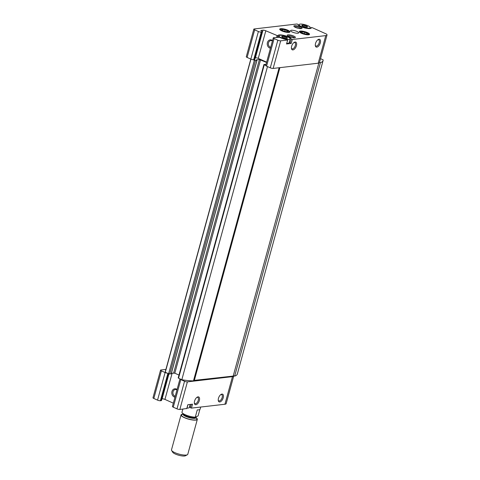 <?xml version="1.0" encoding="UTF-8"?>
<svg xmlns="http://www.w3.org/2000/svg" width="480" height="480" viewBox="0 0 480 480"><rect width="100%" height="100%" fill="white"/><g stroke="black" fill="none" stroke-linecap="round" stroke-linejoin="round"><path stroke-width="0.72" d="M286.944 38.046L286.794 38.394M287.172 37.698L284.856 36.66L282.252 36.306L282.222 36.714L282.252 36.306A2.958 0.738 15.3 0 0 281.934 36.966A2.958 0.738 15.3 0 0 281.964 36.996A2.958 0.738 15.3 0 0 284.28 38.034A2.958 0.738 15.3 0 0 286.884 38.382A2.958 0.738 15.3 0 0 287.028 38.364A2.958 0.738 15.3 0 0 287.172 37.698A2.958 0.738 15.3 0 0 284.856 36.66A2.958 0.738 15.3 0 0 282.252 36.306M282.072 37.08L282.222 36.714L281.964 36.996M307.056 26.838L306.906 27.192M307.284 26.49L304.968 25.452L302.358 25.098L302.334 25.506L302.358 25.098A2.958 0.738 15.3 0 0 302.04 25.764A2.958 0.738 15.3 0 0 302.07 25.788A2.958 0.738 15.3 0 0 304.386 26.826A2.958 0.738 15.3 0 0 306.996 27.18A2.958 0.738 15.3 0 0 307.14 27.156A2.958 0.738 15.3 0 0 307.284 26.49A2.958 0.738 15.3 0 0 304.968 25.452A2.958 0.738 15.3 0 0 302.358 25.098M302.184 25.872L302.334 25.506L302.07 25.788M287.586 40.032L280.692 40.83A2.112 0.528 -164.7 0 1 277.842 40.224L274.116 38.556A2.112 0.528 -164.7 0 1 273.276 37.86A2.112 0.528 -164.7 0 1 273.654 37.674L279.702 37.308A6.858 1.716 -164.7 0 0 286.878 39.6L287.7 39.978L286.512 43.974L291.228 43.428L290.118 43.044L291.198 39.102A6.858 1.716 -164.7 0 0 284.91 35.658A6.858 1.716 -164.7 0 0 277.95 35.532A6.858 1.716 -164.7 0 0 277.998 35.91L265.812 30.786L258.258 58.386L266.634 62.142M308.568 34.794A5.28 1.32 15.3 0 0 309.258 34.614A5.28 1.32 15.3 0 0 304.782 31.668A5.28 1.32 15.3 0 0 299.424 31.926A5.28 1.32 15.3 0 0 303.342 33.996A5.28 1.32 15.3 0 0 308.568 34.794M288.948 32.4A5.28 1.32 15.3 0 0 289.638 32.22A5.28 1.32 15.3 0 0 285.162 29.268A5.28 1.32 15.3 0 0 279.804 29.526A5.28 1.32 15.3 0 0 283.716 31.602A5.28 1.32 15.3 0 0 288.948 32.4M297.93 33.228A4.224 1.056 15.3 0 0 298.692 32.856A4.224 1.056 15.3 0 0 294.9 30.72A4.224 1.056 15.3 0 0 290.55 30.63A4.224 1.056 15.3 0 0 293.238 32.418A4.224 1.056 15.3 0 0 297.93 33.228M294.63 37.812A4.224 1.056 15.3 0 0 295.182 37.668A4.224 1.056 15.3 0 0 291.6 35.31A4.224 1.056 15.3 0 0 287.316 35.514A4.224 1.056 15.3 0 0 290.448 37.176A4.224 1.056 15.3 0 0 294.63 37.812M301.236 28.638A4.224 1.056 15.3 0 0 301.788 28.494A4.224 1.056 15.3 0 0 298.206 26.136A4.224 1.056 15.3 0 0 293.922 26.34A4.224 1.056 15.3 0 0 297.048 28.002A4.224 1.056 15.3 0 0 301.236 28.638M311.064 28.248L311.244 27.54L312.216 27.666L326.55 34.098A6.858 1.716 -164.7 0 1 327.018 35.004A6.858 1.716 -164.7 0 1 325.776 35.604L292.308 39.486L291.198 39.102M311.25 27.576A6.858 1.716 -164.7 0 1 311.298 27.948A6.858 1.716 -164.7 0 1 304.332 27.828A6.858 1.716 -164.7 0 1 298.05 24.384L296.94 24L254.208 28.956A2.112 0.528 -164.7 0 0 253.83 29.136L246.282 56.736A2.112 0.528 -164.7 0 0 247.122 57.432L250.842 59.1A2.112 0.528 -164.7 0 0 252.876 59.676A2.112 0.528 -164.7 0 0 253.692 59.706L254.418 59.622A2.112 0.528 -164.7 0 0 254.796 59.436L262.35 31.842A2.112 0.528 -164.7 0 1 261.966 32.022L261.246 32.106A2.112 0.528 -164.7 0 1 258.396 31.506L254.67 29.832A2.112 0.528 -164.7 0 1 253.83 29.136M265.812 30.786A2.112 0.528 -164.7 0 0 262.962 30.18L261.288 30.378A2.112 0.528 -164.7 0 0 260.904 30.558A2.112 0.528 -164.7 0 0 261.63 31.2A2.112 0.528 -164.7 0 1 262.35 31.842M186.786 408.504L179.844 409.464A2.112 0.528 -164.7 0 1 176.994 408.858L173.268 407.19A2.112 0.528 -164.7 0 1 172.428 406.494L179.976 378.894A2.112 0.528 -164.7 0 1 179.982 378.882L178.182 377.946L263.934 64.506L266.028 64.362M189.564 406.626A6.858 1.716 -164.7 0 1 190.35 407.73L191.46 408.114L224.934 404.238A6.858 1.716 -164.7 0 0 226.17 403.632L233.718 376.038A6.858 1.716 -164.7 0 1 232.482 376.638L187.392 381.864A2.112 0.528 -164.7 0 1 184.542 381.264L180.822 379.59A2.112 0.528 -164.7 0 1 179.976 378.894M173.334 403.176L164.964 399.42A2.112 0.528 -164.7 0 0 162.114 398.814L161.952 398.832M168.786 373.848L161.502 400.47A2.112 0.528 -164.7 0 1 161.124 400.656L160.398 400.74A2.112 0.528 -164.7 0 1 157.548 400.14L153.822 398.466A2.112 0.528 -164.7 0 1 152.982 397.77L160.536 370.176A2.112 0.528 -164.7 0 1 160.914 369.99L165.906 369.408M176.964 389.928A3.42 2.814 -96.6 0 0 176.598 389.73A3.42 2.814 -96.6 0 0 175.332 389.526A3.42 2.814 -96.6 0 0 172.902 392.706A3.42 2.814 -96.6 0 0 175.23 396.252M294.408 37.83A3.42 0.858 15.3 0 0 291.342 36.252A3.42 0.858 15.3 0 0 287.898 36.048M272.412 41.004A3.42 2.814 -96.6 0 0 272.052 40.806A3.42 2.814 -96.6 0 0 270.786 40.602A3.42 2.814 -96.6 0 0 268.356 43.788A3.42 2.814 -96.6 0 0 270.684 47.334M317.778 39.822A3.42 1.752 -65.8 0 1 318.168 39.72A3.42 1.752 -65.8 0 1 318.69 39.792A3.42 1.752 -65.8 0 1 318.888 43.632A3.42 1.752 -65.8 0 1 315.888 46.038A3.42 1.752 -65.8 0 1 315.306 45.336M220.71 394.656A3.42 1.752 -65.8 0 1 221.094 394.554A3.42 1.752 -65.8 0 1 221.622 394.626A3.42 1.752 -65.8 0 1 221.82 398.466A3.42 1.752 -65.8 0 1 218.82 400.872A3.42 1.752 -65.8 0 1 218.232 400.17M327.018 35.004L319.464 62.598A6.858 1.716 -164.7 0 1 318.228 63.204L273.138 68.43A2.112 0.528 -164.7 0 1 270.288 67.824L266.568 66.156A2.112 0.528 -164.7 0 1 265.728 65.46A2.112 0.528 -164.7 0 1 265.728 65.442L263.934 64.506M262.962 30.18L255.408 57.78A2.112 0.528 -164.7 0 1 258.258 58.386M266.55 62.442L259.416 59.508L256.314 59.868L256.986 60.372L255.48 60.576L252.876 59.676M171.192 373.734L169.734 374.01L167.13 373.11A2.112 0.528 -164.7 0 1 165.096 372.54L161.376 370.872A2.112 0.528 -164.7 0 1 160.536 370.176M167.13 373.11L165.282 372.282A29.556 7.398 -164.7 0 1 165.33 371.508L250.8 59.082M233.274 375.798L233.73 375.828A6.858 1.716 -164.7 0 1 233.718 376.038M318.822 63.084L233.196 376.086L193.584 380.448M279.132 67.734L193.464 380.88A29.556 7.398 -164.7 0 1 181.83 379.71L179.982 378.882M186.744 408.666L187.818 404.724L192.54 404.172L191.46 408.114M198.036 396.858A4.224 2.16 -65.8 0 1 198.606 402.324A4.224 2.16 -65.8 0 1 194.4 403.368A4.224 2.16 -65.8 0 1 197.172 397.176A4.224 2.16 -65.8 0 1 198.036 396.858M221.928 394.086A4.224 2.16 -65.8 0 1 222.492 399.558A4.224 2.16 -65.8 0 1 218.286 400.596A4.224 2.16 -65.8 0 1 221.064 394.41A4.224 2.16 -65.8 0 1 221.928 394.086M177.084 389.478A4.224 3.468 -96.6 0 0 176.352 389.034A4.224 3.468 -96.6 0 0 171.858 391.956A4.224 3.468 -96.6 0 0 174.984 397.152M178.974 375.054L174.81 373.188L171.402 373.212M279.894 67.644L194.28 380.598M319.524 62.4L320.418 62.67L234.672 376.104L233.73 375.828M320.538 58.674L323.118 59.832A29.556 7.398 -164.7 0 1 323.07 60.612L237.318 374.046A29.556 7.398 -164.7 0 1 234.672 376.104M323.07 60.612A29.556 7.398 -164.7 0 1 320.418 62.67M250.944 59.148L165.282 372.282M267.498 66.57L181.83 379.71M295.11 42.024A4.224 2.16 -65.8 0 1 295.68 47.49A4.224 2.16 -65.8 0 1 291.468 48.534A4.224 2.16 -65.8 0 1 294.246 42.342A4.224 2.16 -65.8 0 1 295.11 42.024M318.996 39.252A4.224 2.16 -65.8 0 1 319.566 44.724A4.224 2.16 -65.8 0 1 315.354 45.762A4.224 2.16 -65.8 0 1 318.132 39.576A4.224 2.16 -65.8 0 1 318.996 39.252M272.538 40.56A4.224 3.468 -96.6 0 0 271.806 40.116A4.224 3.468 -96.6 0 0 267.312 43.038A4.224 3.468 -96.6 0 0 270.438 48.234M301.014 28.656A3.42 0.858 15.3 0 0 297.948 27.078A3.42 0.858 15.3 0 0 294.504 26.874M293.892 42.588A3.42 1.752 -65.8 0 1 294.276 42.486A3.42 1.752 -65.8 0 1 294.804 42.564A3.42 1.752 -65.8 0 1 295.002 46.398A3.42 1.752 -65.8 0 1 292.002 48.804A3.42 1.752 -65.8 0 1 291.42 48.108M196.818 397.422A3.42 1.752 -65.8 0 1 197.208 397.32A3.42 1.752 -65.8 0 1 197.73 397.398A3.42 1.752 -65.8 0 1 197.928 401.232A3.42 1.752 -65.8 0 1 194.934 403.638A3.42 1.752 -65.8 0 1 194.346 402.942M290.166 38.874A5.808 1.452 15.3 0 0 284.952 35.94A5.808 1.452 15.3 0 0 278.97 35.814A5.808 1.452 15.3 0 0 282.66 38.274A5.808 1.452 15.3 0 0 289.116 39.384A5.808 1.452 15.3 0 0 290.166 38.874L289.086 42.822A5.808 1.452 -164.7 0 1 288.042 43.326A5.808 1.452 -164.7 0 1 286.782 43.344M289.332 41.934A6.858 1.716 -164.7 0 1 290.118 43.044M309.228 28.182A5.808 1.452 15.3 0 0 310.278 27.672A5.808 1.452 15.3 0 0 305.064 24.738A5.808 1.452 15.3 0 0 299.076 24.606A5.808 1.452 15.3 0 0 302.772 27.066A5.808 1.452 15.3 0 0 309.228 28.182M187.014 408.036A5.808 1.452 15.3 0 0 188.274 408.018A5.808 1.452 15.3 0 0 189.318 407.508L190.158 404.448M182.826 409.116L181.92 412.422A8.442 2.112 15.3 0 0 187.098 415.476A8.442 2.112 15.3 0 0 195.276 417.192L195.984 416.91M195.606 417.042L198.084 415.926L199.842 409.488M200.706 407.046L200.142 409.11A8.442 2.112 -164.7 0 1 197.268 409.896L195.276 417.192M183.012 414.126A8.442 2.112 15.3 0 0 181.05 414.9L171.486 449.862A8.442 2.112 15.3 0 0 171.618 450.462L172.74 452.286A6.822 1.71 15.3 0 0 177.804 454.968A6.822 1.71 15.3 0 0 184.566 456A6.822 1.71 15.3 0 0 185.46 455.766L187.35 454.77A8.442 2.112 15.3 0 0 187.776 454.314L197.334 419.358A8.442 2.112 15.3 0 0 196.044 417.69M171.618 450.462A8.442 2.112 15.3 0 0 177.882 453.78A8.442 2.112 15.3 0 0 186.246 455.058A8.442 2.112 15.3 0 0 187.35 454.77M181.05 414.9A8.442 2.112 15.3 0 0 186.42 418.482A8.442 2.112 15.3 0 0 195.81 420.102A8.442 2.112 15.3 0 0 197.334 419.358M304.134 33.648A3.048 0.762 15.3 0 0 306.822 34.014A3.048 0.762 15.3 0 0 306.972 33.99A3.048 0.762 15.3 0 0 307.122 33.3A3.048 0.762 15.3 0 0 304.734 32.232A3.048 0.762 15.3 0 0 302.046 31.866A3.048 0.762 15.3 0 0 301.716 32.55A3.048 0.762 15.3 0 0 301.746 32.58A3.048 0.762 15.3 0 0 304.134 33.648M307.122 33.3L304.734 32.232L302.046 31.866L301.83 32.646M302.034 33.216A4.242 1.062 15.3 0 0 306.984 34.452A4.242 1.062 15.3 0 0 308.22 33.48A4.242 1.062 15.3 0 0 304.716 31.914A4.242 1.062 15.3 0 0 300.9 31.482A4.242 1.062 15.3 0 0 302.034 33.216M304.332 33.702L304.734 32.232M284.514 31.254A3.048 0.762 15.3 0 0 287.202 31.614A3.048 0.762 15.3 0 0 287.352 31.59A3.048 0.762 15.3 0 0 287.502 30.906A3.048 0.762 15.3 0 0 285.108 29.838A3.048 0.762 15.3 0 0 282.426 29.472A3.048 0.762 15.3 0 0 282.096 30.156A3.048 0.762 15.3 0 0 282.126 30.18A3.048 0.762 15.3 0 0 284.514 31.254M287.502 30.906L285.108 29.838L282.426 29.472L282.21 30.252M282.414 30.822A4.242 1.062 15.3 0 0 287.364 32.058A4.242 1.062 15.3 0 0 288.594 31.086A4.242 1.062 15.3 0 0 285.09 29.52A4.242 1.062 15.3 0 0 281.28 29.082A4.242 1.062 15.3 0 0 282.414 30.822M284.706 31.308L285.108 29.838M286.284 38.394L286.488 37.656M285.012 38.214L285.306 37.128M283.902 37.92L284.202 36.816M282.66 37.428L282.876 36.636M306.396 27.192L306.6 26.454M305.124 27.006L305.418 25.926M304.008 26.712L304.314 25.608M302.772 26.22L302.988 25.434M232.482 376.638L224.934 404.238M187.392 381.864L179.844 409.464M184.542 381.264L176.994 408.858M180.822 379.59L173.268 407.19M172.158 373.122L164.964 399.42M168.93 373.896L162.114 398.814M168.492 373.722L161.124 400.656M167.868 373.446L160.398 400.74M165.096 372.54L157.548 400.14M161.376 370.872L153.822 398.466M254.34 60.33L168.594 373.77M255.48 60.576L169.734 374.01M256.914 60.408L171.162 373.842M259.416 59.508L173.67 372.948M260.556 59.754L174.81 373.188M264.27 64.788L178.524 378.222M280.692 40.83L273.138 68.43M325.776 35.604L318.228 63.204M291.228 43.428L292.308 39.486M277.842 40.224L270.288 67.824M274.116 38.556L266.568 66.156M276.618 37.332L277.032 35.82M261.288 30.378L261.138 30.912M261.966 32.022L254.418 59.622M261.246 32.106L253.692 59.706M258.396 31.506L250.842 59.1M254.67 29.832L247.122 57.432M191.286 404.322L190.35 407.73M277.998 35.946L277.656 37.212L277.98 35.97M183.012 414.444L183.15 413.616A6.756 1.692 15.3 0 0 187.536 416.466A6.756 1.692 15.3 0 0 194.976 417.732A6.756 1.692 15.3 0 0 196.194 417.138L196.428 416.778M182.946 414.306A8.022 2.01 15.3 0 0 184.626 417.642A8.022 2.01 15.3 0 0 195.48 419.952A8.022 2.01 15.3 0 0 196.008 417.876M183 414.168A6.756 1.692 15.3 0 0 187.296 417.03A6.756 1.692 15.3 0 0 194.814 418.326A6.756 1.692 15.3 0 0 196.032 417.732L195.882 417.966M256.986 60.372L171.24 373.806M273.276 37.86L265.728 65.46M311.046 28.26L311.244 27.54M187.92 404.712L186.858 408.606M286.626 43.92L287.7 39.978M310.038 28.554L310.278 27.672M298.836 25.488L299.076 24.606M278.616 37.098L278.97 35.814M196.032 417.732L196.194 417.138M300.9 31.482L299.886 31.68M308.22 33.48L308.988 34.17M281.28 29.082L280.266 29.286M288.594 31.086L289.368 31.776"/></g></svg>
